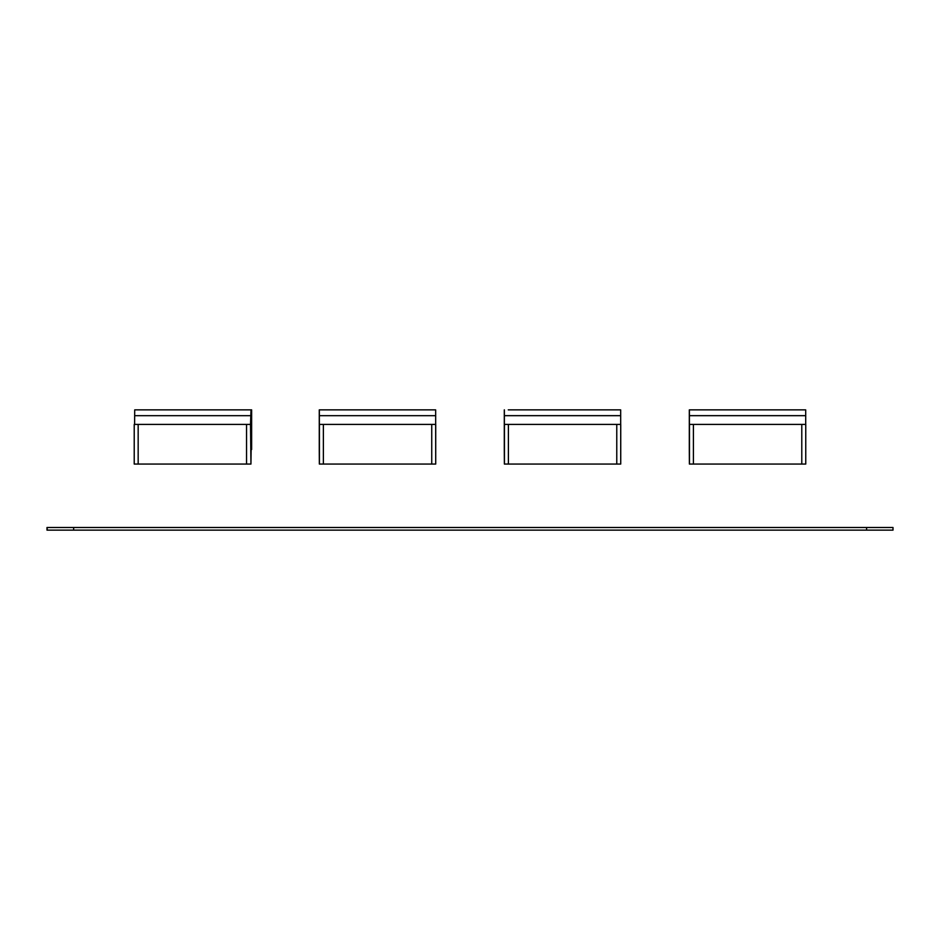 <?xml version="1.0" encoding="UTF-8"?>
<svg xmlns="http://www.w3.org/2000/svg" width="940" height="940" viewBox="0 0 940 940"><rect width="100%" height="100%" fill="white"/><g stroke="black" fill="none" stroke-linecap="round" stroke-linejoin="round"><path stroke-width="1.41" d="M801.785 464.055L689.396 464.055L689.314 449.52L689.396 409.863L689.408 424.41L801.785 424.41L801.785 464.055L805.756 464.055L805.756 424.41L801.785 424.41M805.709 424.41L805.698 409.863L689.396 409.863M689.314 449.52L689.314 409.863L693.285 409.863M699.912 409.863L729.017 409.863M765.994 409.863L795.099 409.863M431.742 464.055L319.353 464.055L319.271 449.52L319.353 409.863L319.365 424.41L431.742 424.41L431.742 464.055L435.714 464.055L435.714 424.41L431.742 424.41M435.714 464.055L435.655 409.863L319.353 409.863M319.271 409.863L319.271 449.52M329.905 409.863L358.974 409.863M395.987 409.863L425.056 409.863M362.922 409.863L392.004 409.863M616.769 464.055L504.38 464.055L504.298 449.52L504.369 409.863L504.38 424.41L616.769 424.41L616.769 464.055L620.729 464.055L620.729 424.41L616.769 424.41M620.682 424.41L620.67 409.863L508.258 409.863M504.298 409.863L504.298 449.52M547.949 409.863L577.019 409.863M866.586 527.493L866.586 530.137L893 530.137L893 527.493L47 527.493L47 530.137L47 527.493M866.586 530.137L47 530.137M251.638 449.52L251.638 409.863L250.945 464.055L250.522 424.41L246.538 424.41L246.538 464.055L250.522 464.055M250.522 424.41L251.004 409.863L134.714 409.863L134.608 424.41M138.168 424.41L134.22 424.41L134.22 464.055L138.168 464.055L138.168 424.41L246.538 424.41M134.22 424.41L134.22 464.055M251.638 409.863L251.004 409.863M145.453 409.863L174.828 409.863M211.535 409.863L240.91 409.863M178.647 409.863L207.716 409.863M138.168 464.055L246.538 464.055M689.455 464.055L689.455 424.41M689.396 415.668L805.698 415.668M693.414 464.055L693.414 424.41M319.412 464.055L319.412 424.41M319.353 415.68L435.655 415.68M323.372 464.055L323.372 424.41M504.428 464.055L504.428 424.41M504.38 415.668L620.682 415.668M508.399 464.055L508.399 424.41M73.637 527.493L73.637 530.137M47.188 530.137L47.188 527.493M134.643 415.68L250.945 415.68M805.756 424.41L805.756 464.055M620.729 424.41L620.729 464.055M893 527.493L893 530.137"/></g></svg>

